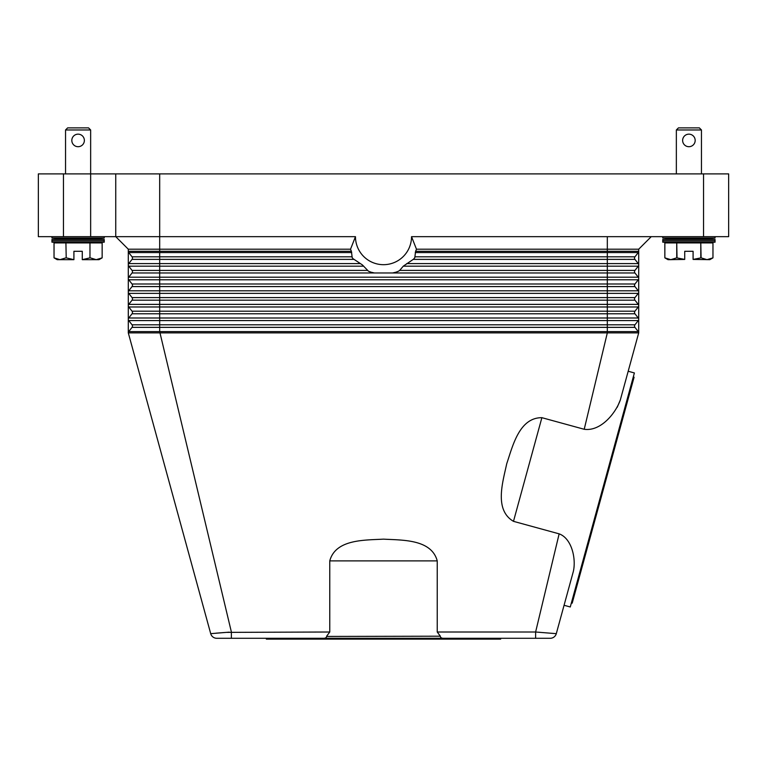 <?xml version="1.0" encoding="UTF-8"?>
<svg xmlns="http://www.w3.org/2000/svg" width="767" height="767" viewBox="0 0 767 767"><rect width="100%" height="100%" fill="white"/><g stroke="black" fill="none" stroke-linecap="round" stroke-linejoin="round"><path stroke-width="1.15" d="M216.006 633.178L226.39 632.372L210.704 633.667L128.3 332.878L638.7 332.878L628.192 371.247L634.386 372.944L602.335 489.96L570.274 606.975L564.071 605.278L556.296 633.667L535.615 632.008L559.143 533.851L513.487 521.339C493.91 509.902 502.884 481.858 506.719 463.767C512.634 446.25 519.211 417.555 541.886 417.679L584.214 429.28L607.32 332.878L607.32 324.796L634.961 324.796L638.259 320.568A2.09 2.09 0 0 0 638.7 319.283L638.7 332.878A2.09 2.09 0 0 0 638.259 331.593L634.961 327.365A2.09 2.09 0 0 1 634.961 324.796L638.259 320.568L607.32 320.568L607.32 317.998L159.68 317.998L159.68 313.77L132.039 313.77A2.09 2.09 0 0 0 132.039 311.191L128.741 306.973A2.09 2.09 0 0 1 128.3 305.688L128.3 249.208L115.75 236.658L159.68 236.658L159.68 173.898L115.75 173.898L115.75 236.658L128.3 249.208L350.529 249.208L355.466 236.658L159.68 236.658L159.68 251.298L128.3 251.298A2.09 2.09 0 0 0 128.741 252.583A2.09 2.09 0 0 1 128.3 251.298M204.415 610.695L128.3 332.878A2.09 2.09 0 0 1 128.741 331.593L132.039 327.365A2.09 2.09 0 0 0 132.039 324.796L128.741 320.568A2.09 2.09 0 0 1 128.3 319.283L128.3 305.688A2.09 2.09 0 0 1 128.741 304.394L132.039 300.175A2.09 2.09 0 0 0 132.039 297.596L128.741 293.377A2.09 2.09 0 0 1 128.741 290.798L132.039 286.58A2.09 2.09 0 0 0 132.039 284.001L128.741 279.782A2.09 2.09 0 0 1 128.741 277.203L132.039 272.975A2.09 2.09 0 0 0 132.039 270.406L128.741 266.178A2.09 2.09 0 0 1 128.741 263.608L132.039 259.38A2.09 2.09 0 0 0 132.039 256.811L128.741 252.583L132.039 256.811L159.68 256.811L159.68 252.583L128.741 252.583M128.741 317.998L132.039 313.77L128.741 317.998A2.09 2.09 0 0 0 128.3 319.283A2.09 2.09 0 0 1 128.741 317.998L159.68 317.998L159.68 320.568L128.741 320.568L132.039 324.796L159.68 324.796L159.68 320.568L607.32 320.568L607.32 324.796L159.68 324.796L159.68 327.365L132.039 327.365M216.754 638.288A6.28 6.28 0 0 1 212.948 636.993A6.28 6.28 0 0 0 216.754 638.288A6.28 6.28 0 0 1 212.948 636.993A6.28 6.28 0 0 0 216.754 638.288L231.385 638.288L231.385 632.008L159.68 331.593L128.741 331.593A2.09 2.09 0 0 0 128.3 332.878L128.3 319.283M638.7 249.208L638.7 319.283A2.09 2.09 0 0 0 638.259 317.998L634.961 313.77A2.09 2.09 0 0 1 634.961 311.191L638.259 306.973A2.09 2.09 0 0 0 638.259 304.394L634.961 300.175A2.09 2.09 0 0 1 634.961 297.596L638.259 293.377A2.09 2.09 0 0 0 638.259 290.798L634.961 286.58A2.09 2.09 0 0 1 634.961 284.001L638.259 279.782A2.09 2.09 0 0 0 638.259 277.203L634.961 272.975A2.09 2.09 0 0 1 634.961 270.406L638.259 266.178A2.09 2.09 0 0 0 638.259 263.608L634.961 259.38A2.09 2.09 0 0 1 634.961 256.811L638.259 252.583A2.09 2.09 0 0 0 638.7 251.298L415.589 251.298A35.272 35.272 0 0 0 416.471 249.208L638.7 249.208L651.25 236.658M638.7 319.283A2.09 2.09 0 0 0 638.259 317.998L607.32 317.998L607.32 313.77L159.68 313.77L159.68 311.191L132.039 311.191L128.741 306.973A2.09 2.09 0 0 1 128.741 304.394L132.039 300.175L128.741 304.394L132.039 300.175L159.68 300.175L159.68 297.596L132.039 297.596L128.741 293.377A2.09 2.09 0 0 1 128.741 290.798L159.68 290.798L159.68 286.58L132.039 286.58M638.7 305.688A2.09 2.09 0 0 0 638.259 304.394L634.961 300.175L159.68 300.175L159.68 304.394L128.741 304.394M128.741 263.608L132.039 259.38L128.741 263.608A2.09 2.09 0 0 0 128.741 266.178L159.68 266.178L159.68 263.608L128.741 263.608M634.961 313.77L607.32 313.77L607.32 272.975L374.449 272.975L371.142 272.218A37.65 37.65 0 0 1 368.438 271.163L362.36 264.893L352.925 258.623A37.65 37.65 0 0 1 352.187 257.568L351.411 251.298A35.272 35.272 0 0 1 350.529 249.208M414.448 258.095L414.075 258.623A37.65 37.65 0 0 0 414.813 257.568L415.589 251.298M355.466 236.658A28.034 28.034 0 0 0 383.5 264.682A28.034 28.034 0 0 0 411.534 236.658L416.471 249.208M392.551 272.975L395.858 272.218A37.65 37.65 0 0 0 398.562 271.163L399.693 270.406L607.32 270.406L607.32 266.178L403.269 266.178L399.693 270.406M403.269 266.178L413.25 259.38L607.32 259.38L607.32 256.811L415.052 256.811M414.075 258.623L413.25 259.38M411.534 236.658L728.65 236.658L728.65 173.898L703.55 173.898L703.55 236.658M638.7 264.893A2.09 2.09 0 0 0 638.259 263.608L634.961 259.38L607.32 259.38L607.32 263.608L406.654 263.608M607.32 236.658L607.32 256.811L634.961 256.811L638.259 252.583L415.263 252.583M634.961 286.58L159.68 286.58L159.68 284.001L132.039 284.001L128.741 279.782A2.09 2.09 0 0 1 128.741 277.203L159.68 277.203L159.68 272.975L132.039 272.975M128.741 306.973L638.259 306.973L634.961 311.191L159.68 311.191L159.68 304.394L638.259 304.394L634.961 300.175M326.637 636.188L329.762 632.008L329.762 560.888C335.63 538.98 365.044 540.227 383.5 539.143C401.956 540.227 431.37 538.98 437.238 560.888L437.238 632.008L440.363 636.188L326.732 636.447C326.282 637.885 324.901 638.499 322.591 638.288L444.4 638.288M437.238 632.008L535.615 632.008L535.615 638.288L550.246 638.288A6.28 6.28 0 0 0 554.052 636.993A6.28 6.28 0 0 1 550.246 638.288A6.28 6.28 0 0 0 554.052 636.993A6.28 6.28 0 0 1 550.246 638.288M535.615 638.288L444.419 638.288C442.099 638.499 440.718 637.885 440.268 636.447L440.363 636.188M584.214 429.28C600.676 431.61 615.527 413.451 620.302 400.038L617.214 407.287M562.585 610.695L573.4 571.223C576.247 558.184 571.549 538.329 559.143 533.851M231.385 638.288L322.581 638.288M500.64 638.288L500.64 639.122L266.36 639.122L266.36 638.288M226.917 632.334L229.323 632.161M538.003 632.181L540.016 632.334M329.762 632.008L226.39 632.372M212.948 636.993A6.28 6.28 0 0 1 210.704 633.667A6.28 6.28 0 0 0 212.948 636.993A6.28 6.28 0 0 1 210.704 633.667A6.28 6.28 0 0 0 212.948 636.993M633.283 376.981L634.088 377.201L572.192 603.159L571.386 602.939M556.296 633.667A6.28 6.28 0 0 1 554.052 636.993A6.28 6.28 0 0 0 556.296 633.667A6.28 6.28 0 0 1 554.052 636.993A6.28 6.28 0 0 0 556.296 633.667M620.302 400.038L638.7 332.878M63.45 236.658L63.45 173.898L38.35 173.898L38.35 236.658L115.75 236.658M115.75 173.898L90.65 173.898L90.65 129.968L65.54 129.968L65.54 173.898M159.68 173.898L703.55 173.898M63.45 173.898L90.65 173.898L90.65 236.658M38.35 236.658L38.35 173.898M715.055 236.658L715.055 238.01L701.46 238.748L715.055 239.496L715.055 242.18L662.755 242.18L662.755 239.496L676.35 238.748L662.755 238.01L662.755 236.658M715.055 239.496L662.755 239.496M701.46 238.748L676.35 238.748M715.055 242.18L701.46 242.928M676.35 242.928L662.755 242.18M715.055 238.01L662.755 238.01M664.855 242.928L664.855 257.856L670.789 259.668L667.99 259.668L664.845 257.856L664.845 242.928L676.734 242.928L676.734 257.856L684.72 259.428L684.72 251.298L693.09 251.298L693.09 259.428L701.086 257.856L707.021 259.668L712.965 257.856L709.82 259.668L693.09 259.428M677.031 257.856L676.734 242.928M677.031 242.928L700.789 242.928L700.789 257.856M701.086 257.856L700.789 242.928M701.086 242.928L712.965 242.928L712.965 257.856L712.965 242.928M684.72 259.428L670.789 259.668L676.734 257.856M676.35 173.898L676.35 129.968L678.45 127.878L699.36 127.878L701.46 129.968L701.46 173.898M701.46 129.968L676.35 129.968M688.91 146.708A6.28 6.28 0 0 1 682.63 140.428A6.28 6.28 0 0 1 688.91 134.158A6.28 6.28 0 0 1 695.18 140.428A6.28 6.28 0 0 1 688.91 146.708M715.055 240.838L662.755 240.838M51.945 236.658L51.945 238.01L65.54 238.748L51.945 239.496L51.945 242.18L65.54 242.928M90.65 242.928L104.245 242.18L104.245 239.496L90.65 238.748L104.245 238.01L104.245 236.658M54.035 242.928L54.035 257.856L54.035 242.928L65.914 242.928L66.211 257.856L65.914 242.928M66.211 242.928L89.969 242.928L89.969 257.856L89.969 242.928M90.266 242.928L102.145 242.928L102.145 257.856L102.155 242.928M90.266 257.856L96.211 259.668L99.01 259.668L102.155 257.856L96.211 259.668L82.28 259.668L89.969 257.856M66.211 257.856L73.91 259.668L59.979 259.668L54.035 257.856L57.18 259.668L59.979 259.668L65.914 257.856M73.91 259.428L73.91 251.298L82.28 251.298L82.28 259.428M104.245 238.01L51.945 238.01M90.65 129.968L88.55 127.878L67.64 127.878L65.54 129.968M78.09 134.158A6.28 6.28 0 0 1 84.37 140.428A6.28 6.28 0 0 1 78.09 146.708A6.28 6.28 0 0 1 71.82 140.428A6.28 6.28 0 0 1 78.09 134.158M90.65 238.748L65.54 238.748M104.245 242.18L51.945 242.18M104.245 239.496L51.945 239.496M104.245 240.838L51.945 240.838M360.346 263.608L159.68 263.608L159.68 256.811L351.948 256.811M351.737 252.583L159.68 252.583L159.68 251.298L351.411 251.298M353.75 259.38L132.039 259.38M638.259 266.178L607.32 266.178L607.32 263.608L638.259 263.608M634.961 272.975L607.32 272.975L607.32 270.406L634.961 270.406M374.449 272.975L159.68 272.975L159.68 270.406L132.039 270.406M367.307 270.406L159.68 270.406L159.68 266.178L363.731 266.178M638.7 278.488A2.09 2.09 0 0 0 638.259 277.203L159.68 277.203L159.68 279.782L128.741 279.782M634.961 284.001L159.68 284.001L159.68 279.782L638.259 279.782M638.7 292.083A2.09 2.09 0 0 0 638.259 290.798L159.68 290.798L159.68 293.377L128.741 293.377M634.961 297.596L159.68 297.596L159.68 293.377L638.259 293.377M638.259 331.593L159.68 331.593L159.68 327.365L634.961 327.365M513.487 521.339L541.886 417.679M329.762 560.888L437.238 560.888"/></g></svg>

